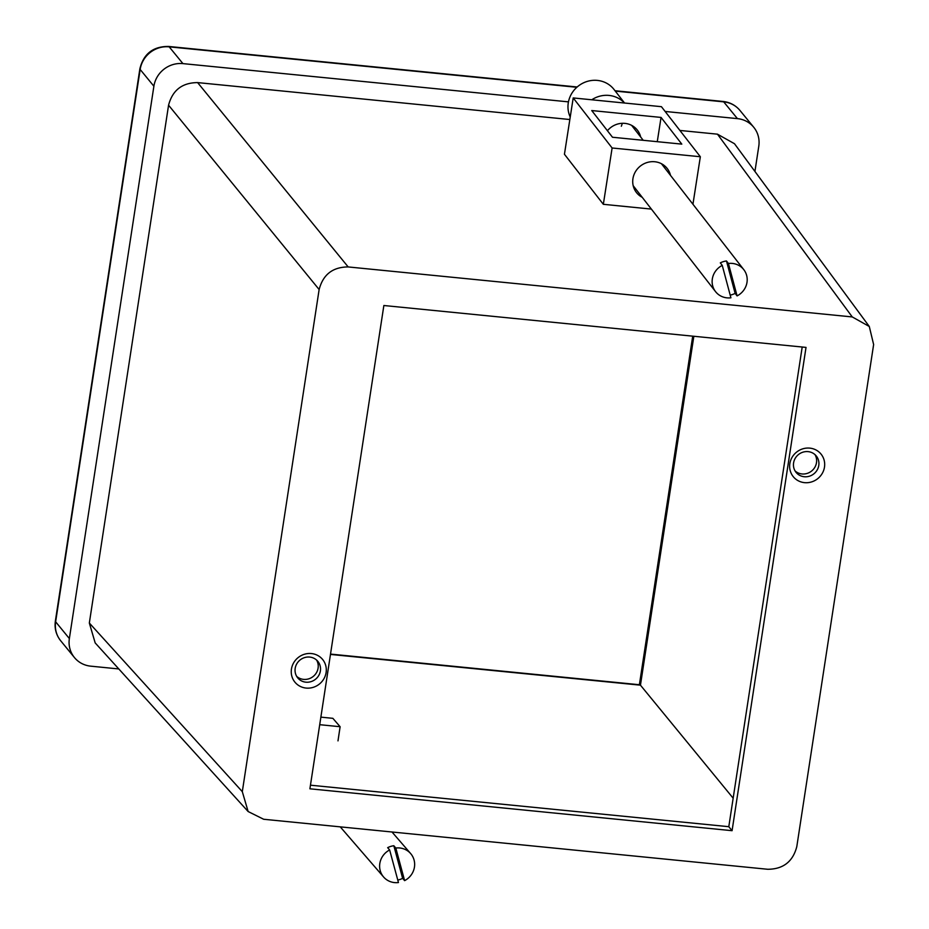 <?xml version="1.0" encoding="UTF-8"?>
<svg xmlns="http://www.w3.org/2000/svg" width="929" height="929" viewBox="0 0 929 929"><rect width="100%" height="100%" fill="white"/><g stroke="black" fill="none" stroke-linecap="round" stroke-linejoin="round"><path stroke-width="1.39" d="M306.129 688.075A17.895 16.966 -39.3 0 1 291.439 669.101A17.895 16.966 -39.3 0 1 311.412 653.551A17.895 16.966 -39.3 0 1 326.102 672.538A17.895 16.966 -39.3 0 1 306.129 688.075M309.705 657.07A13.018 12.344 140.7 0 0 296.792 663.805A13.018 12.344 140.7 0 0 297.721 677.868A13.018 12.344 140.7 0 0 305.862 682.176A13.018 12.344 140.7 0 0 318.786 675.429A13.018 12.344 140.7 0 0 317.857 661.378A13.018 12.344 140.7 0 0 309.705 657.07M804.526 482.65A17.895 16.966 -39.3 0 1 789.836 463.664A17.895 16.966 -39.3 0 1 809.809 448.126A17.895 16.966 -39.3 0 1 824.487 467.101A17.895 16.966 -39.3 0 1 804.526 482.65M808.102 451.633A13.018 12.344 140.7 0 0 795.189 458.38A13.018 12.344 140.7 0 0 796.118 472.431A13.018 12.344 140.7 0 0 804.259 476.74A13.018 12.344 140.7 0 0 817.172 470.004A13.018 12.344 140.7 0 0 816.254 455.942A13.018 12.344 140.7 0 0 808.102 451.633M296.688 676.382A13.018 12.344 140.7 0 0 303.574 679.378A13.018 12.344 140.7 0 0 315.988 673.444A13.018 12.344 140.7 0 0 316.603 660.066M795.085 470.945A13.018 12.344 140.7 0 0 801.971 473.953A13.018 12.344 140.7 0 0 814.385 468.019A13.018 12.344 140.7 0 0 815 454.641M263.662 819.262L767.749 869.277C783.193 869.184 792.878 861.647 796.792 846.667L873.632 344.543L869.289 326.485L852.265 316.94L348.178 266.937C332.733 267.018 323.06 274.554 319.135 289.534L242.306 791.659L248.136 811.54L263.662 819.262M733.167 798.197L640.453 685.172L330.469 654.422M633.276 207.283L651.368 209.083M852.265 316.94L717.455 134.171L679.889 130.443M569.849 119.527L197.622 82.6L348.178 266.937M319.135 289.534L168.567 105.198L89.335 623.022L242.306 791.659M732.075 830.689L806.024 347.4L383.863 305.513L309.903 788.802L732.075 830.689L728.8 826.694L802.203 347.016M615.01 90.74L723.052 101.458C729.915 102.225 735.559 105.232 739.983 110.47L753.721 127.238A26.024 24.677 140.7 0 1 758.784 146.236L754.929 171.447M118.796 668.95L90.728 666.163A26.024 24.677 140.7 0 1 74.436 657.546A26.024 24.677 140.7 0 1 69.361 638.56L153.889 86.223L140.151 69.454L55.635 621.791L69.361 638.56M576.839 87.291L169.194 46.845L182.932 63.613L568.455 101.865M665.129 111.457L737.429 118.622L723.691 101.853L615.288 91.1M692.72 336.159L639.384 684.731L330.515 654.086M717.455 134.171L734.479 143.716L869.289 326.485M248.136 811.54L95.176 642.903L89.335 623.022M168.567 105.198C172.492 90.218 182.177 82.693 197.622 82.6M753.721 127.238A26.024 24.677 140.7 0 0 737.429 118.622M182.932 63.613A26.024 24.677 140.7 0 0 153.889 86.223M693.847 336.263L640.453 685.172M310.46 785.191L728.8 826.694M319.715 724.69L340.119 726.722L337.993 740.877M340.119 726.722L332.861 718.326L320.877 717.142M397.775 880.053A17.895 17.012 139.2 0 0 399.621 879.577A17.895 17.012 139.2 0 0 402.629 878.346L393.826 845.75A17.895 17.012 139.2 0 0 390.668 846.424A17.895 17.012 139.2 0 0 387.672 847.666L389.646 849.954L398.448 882.55A17.895 17.012 -40.8 0 1 383.596 876.988A17.895 17.012 -40.8 0 1 389.646 849.954M393.826 845.75L395.812 848.038A17.895 17.012 -40.8 0 1 410.664 853.588A17.895 17.012 -40.8 0 1 404.614 880.634L395.812 848.038M402.629 878.346L404.614 880.634M670.494 175.372A19.521 18.464 142.1 0 0 667.254 168.544A19.521 18.464 142.1 0 0 654.771 161.751A19.521 18.464 142.1 0 0 635.482 171.633A19.521 18.464 142.1 0 0 636.435 192.512A19.521 18.464 142.1 0 0 642.241 197.331M607.427 130.734A19.521 18.464 -37.9 0 1 624.938 123.383A19.521 18.464 -37.9 0 1 637.422 130.176A19.521 18.464 -37.9 0 1 640.662 136.993M573.205 97.94L612.118 147.99L700.338 156.746L661.425 106.684L573.205 97.94L564.437 154.26L603.339 204.31L636.423 207.597M612.118 147.99L603.339 204.31M700.338 156.746L692.941 204.241M661.053 117.426L591.738 110.551L612.49 137.248L681.805 144.123L661.053 117.426L657.267 141.696M730.194 295.108A17.895 16.919 142.1 0 0 732.122 294.621A17.895 16.919 142.1 0 0 735.129 293.39L737.08 295.898L728.429 263.476A17.895 16.919 -37.9 0 1 743.792 269.654A17.895 16.919 -37.9 0 1 737.08 295.898M730.914 297.803A17.895 16.919 -37.9 0 1 715.539 291.625A17.895 16.919 -37.9 0 1 722.251 265.38L730.914 297.803M735.129 293.39L726.478 260.979A17.895 16.919 142.1 0 0 723.319 261.653A17.895 16.919 142.1 0 0 720.312 262.884L722.251 265.38M726.478 260.979L728.429 263.476M570.232 117.031A26.024 24.618 -37.9 0 1 569.93 97.034A26.024 24.618 -37.9 0 1 590.426 80.66A26.024 24.618 -37.9 0 1 614.023 89.474L624.555 103.026M591.785 99.775A26.024 24.618 -37.9 0 1 624.451 103.014M621.327 126.239A17.895 16.919 142.1 0 0 622.256 123.302M577.176 86.989L168.555 46.45A13.018 2.996 -84.3 0 1 169.194 46.845A26.024 24.677 140.7 0 0 140.151 69.454A13.018 2.845 -171.3 0 1 139.884 68.734L55.368 621.071A13.018 2.845 -171.3 0 0 55.635 621.791A26.024 24.677 140.7 0 0 60.699 640.778L74.436 657.546M739.983 110.47A26.024 24.677 140.7 0 0 723.691 101.853A13.018 2.996 95.7 0 0 723.052 101.458M168.555 46.45C153.169 46.357 143.612 53.789 139.884 68.734M55.368 621.071C54.358 628.422 56.135 634.995 60.699 640.778M392.003 832.001L410.664 853.588M340.258 826.868L383.596 876.988M633.183 185.684L715.539 291.625M631.604 125.345L643.228 140.302M661.436 163.725L743.792 269.654"/></g></svg>
